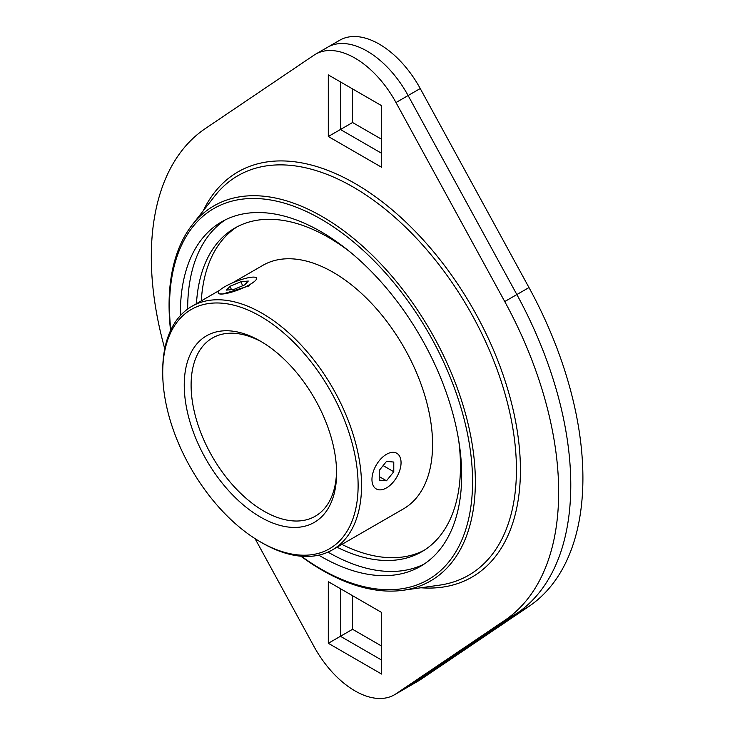 <?xml version="1.0" encoding="UTF-8"?>
<svg xmlns="http://www.w3.org/2000/svg" width="735" height="735" viewBox="0 0 735 735"><rect width="100%" height="100%" fill="white"/><g stroke="black" fill="none" stroke-linecap="round" stroke-linejoin="round"><path stroke-width="1.1" d="M352.561 595.69L352.561 629.289L381.658 646.093M352.561 88.907L352.561 122.515L381.658 139.31M420.236 88.54L408.109 95.541A78.865 45.533 60 0 0 327.672 47.205L339.8 40.204A78.865 45.533 60 0 1 420.236 88.54L528.989 287.56A288.046 166.303 60 0 1 528.989 606.366L420.236 679.811A78.865 45.533 60 0 1 418.665 680.794L406.538 687.795A78.865 45.533 -120 0 0 408.109 686.812L516.861 613.367A288.046 166.303 -120 0 0 516.861 294.56L408.109 95.541A78.865 45.533 -120 0 0 327.672 47.205A78.865 45.533 -120 0 0 326.101 48.188M328.306 643.29L328.306 581.688L381.658 612.485L381.658 674.087L328.306 643.29L340.434 636.289L340.434 588.689L340.434 636.289L381.658 660.085L340.434 636.289L352.561 629.289M328.306 136.508L328.306 74.915L381.658 105.711L381.658 167.304L328.306 136.508L340.434 129.507L340.434 81.916L340.434 129.507L381.658 153.312L340.434 129.507L352.561 122.515M458.704 440.412A186.883 107.898 60 0 1 460.459 466.192A186.883 107.898 60 0 1 421.752 551.746A186.883 107.898 60 0 1 337.043 547.198M196.447 303.684A186.883 107.898 60 0 1 234.869 228.052A186.883 107.898 60 0 1 349.768 251.719M201.298 300.881A186.883 107.898 60 0 1 237.322 226.702M424.15 550.294A186.883 107.898 60 0 1 341.894 544.396M232.398 282.929L262.864 265.344A140.596 81.172 60 0 1 371.203 303.004A140.596 81.172 60 0 1 432.575 444.491A140.596 81.172 60 0 1 403.46 508.859L332.431 549.863A140.596 81.172 60 0 1 262.129 542.899L260.42 541.906A138.171 79.775 60 0 1 162.72 372.691A138.171 79.775 60 0 1 260.42 316.28A138.171 79.775 60 0 1 358.12 485.504A138.171 79.775 60 0 1 260.42 541.906M162.72 372.691L162.72 370.706A140.596 81.172 60 0 1 191.835 306.348A140.596 81.172 60 0 1 300.174 344.017A140.596 81.172 60 0 1 361.546 485.504A140.596 81.172 60 0 1 332.431 549.863M336.566 471.062A102.872 59.397 60 0 1 315.278 516.209A102.872 59.397 60 0 1 236.008 488.646A102.872 59.397 60 0 1 191.1 385.122A102.872 59.397 60 0 1 212.406 338.026A102.872 59.397 60 0 1 262.156 342.161M184.246 385.122A107.723 62.19 60 0 1 260.42 341.141A107.723 62.19 60 0 1 336.593 473.074A107.723 62.19 60 0 1 260.42 517.054A107.723 62.19 60 0 1 184.246 385.122M249.643 285.74L222.834 293.982L219.287 293.853M371.956 479.496A20.571 11.879 120 0 0 376.219 488.913A20.571 11.879 120 0 0 392.067 483.4A20.571 11.879 120 0 0 401.053 462.692A20.571 11.879 120 0 0 396.79 453.274A20.571 11.879 120 0 0 380.941 458.787A20.571 11.879 120 0 0 371.956 479.496M379.232 470.446L386.5 461.396L393.776 462.049L393.776 471.741L386.5 480.791L379.232 480.139L379.232 470.446M386.5 480.791L379.232 476.592M393.776 471.741L383.128 465.595M222.834 293.982A20.571 4.346 -21.2 0 0 244.838 287.128A20.571 4.346 -21.2 0 0 256.561 278.142A20.571 4.346 -21.2 0 0 251.93 277.187A20.571 4.346 -21.2 0 0 229.926 284.041A20.571 4.346 -21.2 0 0 218.203 293.026A20.571 4.346 -21.2 0 0 222.834 293.982M230.11 286.237L241.016 281.707L248.292 281.055L244.654 284.932L233.748 289.461L226.472 290.104L230.11 286.237L231.442 289.663M241.016 281.707L242.605 285.786M300.854 556.193A216.568 125.033 -120 0 0 403.046 590.279A216.568 125.033 -120 0 0 475.352 481.829A216.568 125.033 -120 0 0 364.248 247.649A216.568 125.033 -120 0 0 192.147 224.983A216.568 125.033 -120 0 0 169.078 305.007A216.568 125.033 -120 0 0 170.566 330.529M301.378 556.239A214.289 123.719 -120 0 0 472.559 481.581A214.289 123.719 -120 0 0 321.039 219.131A214.289 123.719 -120 0 0 169.509 306.614A214.289 123.719 -120 0 0 170.796 330.052M255.063 538.654L313.974 646.46A78.865 45.533 -120 0 0 394.419 694.795A78.865 45.533 -120 0 0 395.99 693.812L504.743 620.368A288.046 166.303 -120 0 0 504.743 301.552L395.99 102.542A78.865 45.533 -120 0 0 315.545 54.206A78.865 45.533 -120 0 0 313.974 55.189L205.221 128.634A288.046 166.303 -120 0 0 164.759 348.739M395.99 102.542L408.109 95.541L516.861 294.56A288.046 166.303 60 0 1 516.861 613.367L408.109 686.812A78.865 45.533 60 0 1 406.538 687.795L394.419 694.795M424.049 564.131A198.891 114.825 60 0 1 328.003 552.114M187.673 309.049A198.891 114.825 60 0 1 187.673 308.7A198.891 114.825 60 0 1 225.296 219.866M318.751 555.155A198.891 114.825 -120 0 0 420.484 566.345A198.891 114.825 -120 0 0 461.672 475.297A198.891 114.825 -120 0 0 374.859 275.138A198.891 114.825 -120 0 0 221.593 221.851A198.891 114.825 -120 0 0 180.397 312.899A198.891 114.825 -120 0 0 180.415 315.545M420.236 679.811L395.99 693.812M528.989 606.366L504.743 620.368M528.989 287.56L504.743 301.552M403.046 590.279L439.411 585.17A230.698 133.191 -120 0 0 516.429 469.656A230.698 133.191 -120 0 0 353.296 187.103A230.698 133.191 -120 0 0 214.749 196.043L192.147 224.983M420.898 587.77A233.969 135.084 -120 0 0 516.962 429.148A233.969 135.084 -120 0 0 354.987 183.465A233.969 135.084 -120 0 0 203.246 210.78M219.691 290.261L191.835 306.348M327.672 47.205L315.545 54.206"/></g></svg>
